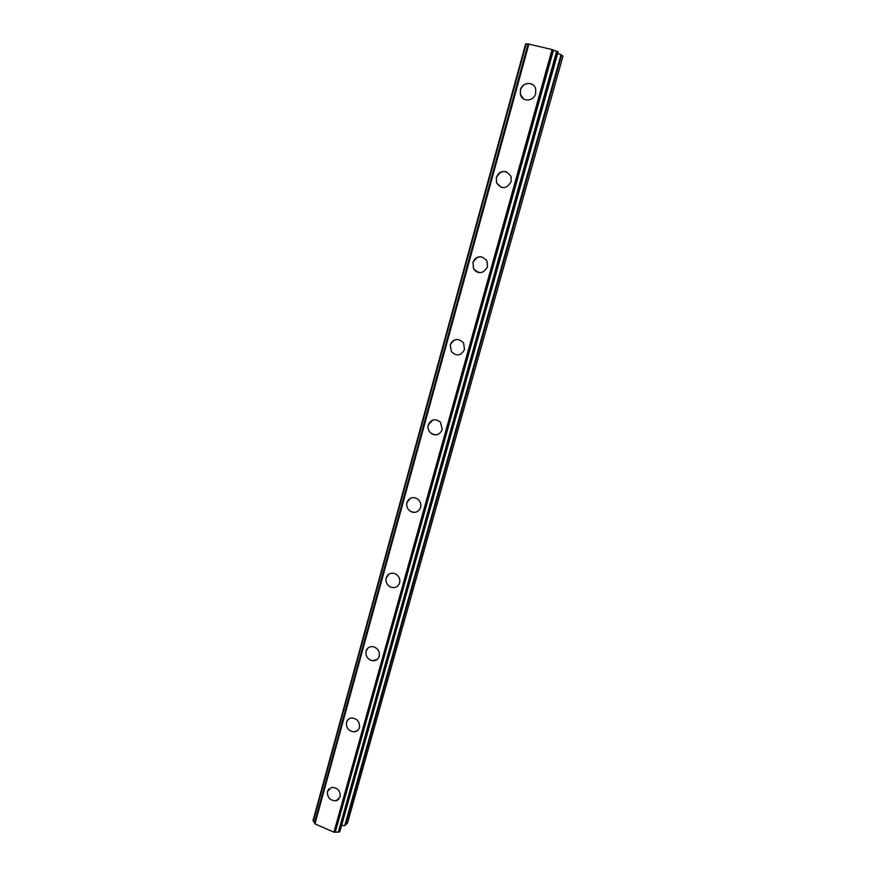 <?xml version="1.0" encoding="UTF-8"?>
<svg xmlns="http://www.w3.org/2000/svg" width="876" height="876" viewBox="0 0 876 876"><rect width="100%" height="100%" fill="white"/><g stroke="black" fill="none" stroke-linecap="round" stroke-linejoin="round"><path stroke-width="1.31" d="M338.76 799.317L336.231 800.763C330.142 800.806 327.23 797.686 327.471 791.4L328.938 788.86M327.46 791.411L331.599 787.436C337.599 787.568 340.446 790.71 340.151 796.864L336.231 800.773C330.142 800.806 327.219 797.686 327.46 791.411M357.736 730.365L354.2 731.843C348.593 731.142 346.02 727.945 346.491 722.251L348.276 719.36M346.491 722.251C347.356 719.579 349.185 718.145 351.966 717.937C357.441 718.802 359.926 722.01 359.423 727.573C358.58 730.135 356.85 731.559 354.2 731.854C348.593 731.153 346.02 727.945 346.491 722.251M377.162 659.475L372.355 660.723C367.515 659.289 365.412 656.08 366.058 651.109L368.227 647.824M366.058 651.109C367.252 647.747 369.65 646.28 373.231 646.707C377.906 648.262 379.91 651.459 379.231 656.288C378.082 659.529 375.793 661.008 372.344 660.723C367.504 659.289 365.412 656.091 366.058 651.109M399.62 582.934C398.022 586.975 395.098 588.387 390.849 587.161C387.017 585.179 385.462 582.102 386.196 577.908C387.86 573.725 390.882 572.356 395.262 573.791C398.909 575.839 400.365 578.883 399.62 582.934C398.022 586.975 395.098 588.387 390.86 587.161C387.017 585.179 385.462 582.091 386.196 577.908L388.955 574.119M417.272 511.628C414.841 512.799 412.432 512.602 410.056 511.069C407.241 508.846 406.201 506 406.924 502.55L410.461 498.214M406.924 502.55C409.191 497.524 412.804 496.363 417.753 499.057C420.392 501.302 421.345 504.083 420.622 507.412C418.432 512.296 414.906 513.522 410.045 511.069C407.23 508.846 406.19 506.01 406.924 502.55M437.847 434.452C434.989 435.35 432.448 434.704 430.204 432.536C428.244 430.324 427.597 427.795 428.276 424.937L432.908 419.998M428.276 424.937C431.2 419.133 435.284 418.224 440.519 422.221L442.238 429.623C439.402 435.306 435.394 436.281 430.193 432.536C428.244 430.324 427.597 427.795 428.276 424.937M464.532 349.458C461.05 355.853 456.67 356.587 451.37 351.67L450.275 344.969C451.271 341.87 453.319 340.041 456.396 339.483M450.264 344.98C453.834 338.475 458.279 337.808 463.579 342.976L464.521 349.458C461.05 355.853 456.659 356.587 451.37 351.67L450.264 344.98M479.796 272.644C476.982 272.414 474.891 271.012 473.511 268.45L472.941 262.548C474.321 258.617 477.004 256.679 480.979 256.734M472.941 262.548C477.102 255.431 481.811 254.96 487.045 261.125L487.494 266.83C483.421 273.838 478.756 274.385 473.5 268.45L472.941 262.548M501.379 187.431L496.55 182.799L496.331 177.532C498.247 172.616 501.63 170.7 506.459 171.795M496.331 177.532C501.028 169.867 505.934 169.528 511.058 176.536L511.19 181.595C506.569 189.183 501.696 189.577 496.539 182.799L496.331 177.532M523.815 99.087L520.453 94.564L520.453 89.823C523.038 83.888 527.067 82.114 532.531 84.534M520.453 89.823C522.26 81.807 534.075 81.205 535.696 89.089L535.63 93.655C533.791 101.583 522.216 102.24 520.443 94.564L520.453 89.823M528.075 44.019L525.655 43.822L313.006 820.604L314.539 822.75M558.078 51.991L552.077 49.56L528.086 43.942L314.473 823.024L314.955 823.878L333.942 832.2L338.935 832.123L340.008 831.105M557.683 53.502L561.045 54.695L344.783 825.51L347.509 823.046L563.005 56.119L561.045 54.695M341.574 825.575L344.783 825.51M525.928 43.811L313.137 820.943M526.213 43.855L313.356 821.13M528.151 43.942L314.495 823.111M528.918 43.975L314.955 823.878M552.077 49.56L333.942 832.2M553.358 50.02L335.169 832.178M553.49 50.074L335.3 832.156M556.665 51.202L338.322 832.069M557.048 51.323L338.662 832.123M525.753 43.8L313.039 820.779M557.333 51.421L338.935 832.123M557.651 51.564L339.275 832.014M558.089 51.947L339.965 831.269M561.669 54.98L345.451 825.291M525.655 43.822L313.006 820.604M558.111 51.969L340.008 831.182"/></g></svg>
